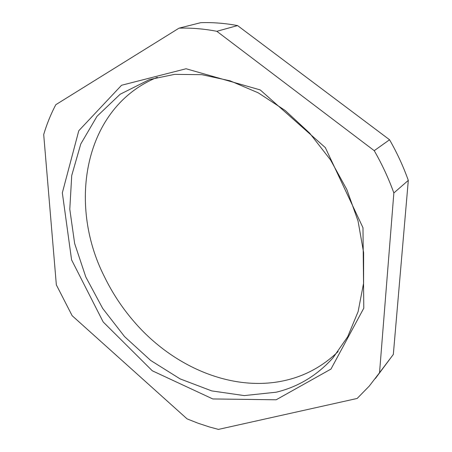 <?xml version="1.0" encoding="UTF-8"?>
<svg xmlns="http://www.w3.org/2000/svg" width="452" height="452" viewBox="0 0 452 452"><rect width="100%" height="100%" fill="white"/><g stroke="black" fill="none" stroke-linecap="round" stroke-linejoin="round"><path stroke-width="0.68" d="M72.145 315.705L187.083 418.88L198.14 423.247L209.355 426.942L218.429 429.4L357.142 398.466L369.222 386.132L379.539 372.714L393.856 192.964L408.303 180.382C403.314 166.409 397.065 152.872 389.556 139.758L237.56 25.578C224.989 23.238 212.7 22.278 200.711 22.69L179.02 28.16L55.799 104.7C50.822 114.186 46.793 124.13 43.697 134.521L56.347 284.867L72.145 315.705M276.144 399.788L330.977 369.069L363.792 308.162L362.979 227.723L325.327 147.606L260.205 89.914L186.06 68.755L121.548 85.264L78.784 130.735L62.336 192.834L71.574 259.843L103.158 321.931L152.307 370.793L212.79 398.946L276.144 399.788M179.02 28.16C191.303 27.781 203.908 28.826 216.836 31.301L374.233 150.669C382.076 164.33 388.618 178.427 393.856 192.964M375.375 378.522L393.33 354.436L408.303 180.382M157.324 77.315C84.072 107.209 67.376 203.654 104.299 276.454C112.271 292.896 122.243 308.021 134.216 321.83C173.5 367.465 234.221 393.387 287.704 379.844C306.722 375.075 323.536 365.64 338.141 351.532M276.212 392.206C298.201 386.895 317.129 375.437 332.994 357.848L347.701 336.723L358.12 311.603L363.583 283.24L363.634 252.628L358.035 220.966L346.859 189.58L330.491 159.855L309.614 133.097L285.167 110.463L258.267 92.846L230.113 80.829L201.897 74.682L174.704 74.36L149.488 79.558L120.159 94.236L97.01 116.305L80.772 143.996L71.727 175.529L69.789 209.214L74.648 243.509L85.818 277.014L102.7 308.445L124.594 336.633L150.702 360.47L180.105 378.895L211.717 390.901L244.255 395.59L276.212 392.206M216.836 31.301L237.56 25.578M374.233 150.669L389.556 139.758M379.539 372.714L393.33 354.436"/></g></svg>

